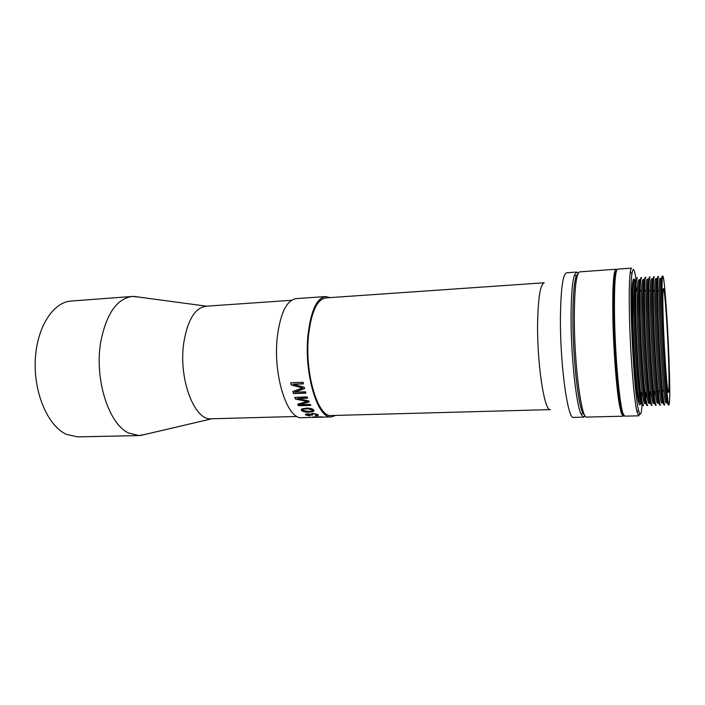 <?xml version="1.0" encoding="UTF-8"?>
<svg xmlns="http://www.w3.org/2000/svg" width="705" height="705" viewBox="0 0 705 705"><rect width="100%" height="100%" fill="white"/><g stroke="black" fill="none" stroke-linecap="round" stroke-linejoin="round"><path stroke-width="1.06" d="M636.104 279.621L635.443 275.778C634.015 268.297 632.852 267.574 631.971 273.602C628.842 291.139 633.76 393.17 638.554 410.328L638.765 411.182C640.36 416.84 641.462 414.425 642.088 403.93M629.433 314.474C629.019 293.782 629.301 279.709 630.261 272.253C630.64 269.53 631.09 268.156 631.618 268.12L617.562 269.134C615.192 270.359 614.178 285.763 614.496 315.329C615.06 354.333 619.325 402.899 622.841 413.068L624.639 416.161L638.721 415.818L636.985 411.835C633.989 400.281 630.199 352.623 629.433 314.474M641.065 393.284L641.03 395.17M640.951 398.589L640.854 401.374M639.717 413.835L638.721 415.818M632.905 319.083C633.478 345.018 635.663 377.316 637.813 392.57L639.268 400.845L640.554 403.648L641.744 403.613L640.484 400.81C638.377 392.482 635.716 362.106 634.579 332.17C633.425 302.198 634.042 279.788 635.795 279.973L634.606 280.052C633.813 280.158 633.257 283.921 632.94 291.341L632.905 319.083M641.594 393.267L641.374 397.479M641.171 399.858L640.968 401.55M640.581 403.648C639.664 406.944 638.483 403.613 637.047 393.637C634.835 378.1 632.605 345.124 632.033 318.642L632.077 290.354C632.544 280.29 633.398 276.853 634.632 280.052M641.33 402.088L641.462 401.401M623.44 414.734L622.022 411.817L620.153 403.181C615.606 378.171 612.222 307.803 614.337 282.476C614.848 275.496 615.571 271.557 616.505 270.667M635.725 282.203L635.24 280.784M623.828 415.501L623.079 416.197L621.255 413.112L619.334 404.335C616.249 386.745 613.306 347.107 612.848 315.426C612.636 301.132 612.821 289.79 613.412 281.41C614.02 273.408 614.883 269.354 616.003 269.239L616.822 269.865M636.897 277.876C635.117 277.673 634.509 300.824 635.707 331.835C636.888 362.802 639.629 394.192 641.761 402.74L643.039 405.595L643.621 405.578L642.352 402.722L640.854 393.866C638.704 378.012 636.5 344.798 635.884 318.122L635.848 289.755C636.139 281.912 636.686 277.937 637.47 277.832L636.897 277.876M623.079 416.197L586.675 417.078C581.484 419.757 574.205 364.309 574.302 317.62C574.469 288.415 576.267 273.161 579.686 271.857L616.003 269.239M584.938 415.615L582.753 412.98C577.933 403.709 572.839 356.413 572.901 318.299C572.945 296.964 574.037 282.969 576.179 276.325L578.1 273.478M637.32 318.836C637.928 344.63 640.052 376.734 642.105 392.121C643.11 399.7 643.991 403.498 644.749 403.524L645.947 403.489C643.736 405.622 639.488 358.369 638.58 318.766C638.051 293.782 638.527 280.757 639.99 279.691L638.792 279.77C638.043 279.876 637.532 283.745 637.258 291.376L637.32 318.836M645.912 398.73L646.247 393.126M645.242 394.024L645.269 393.258M585.115 415.888L583.634 417.149L581.22 414.478C576.249 405.084 570.997 356.756 571.085 317.805C571.147 296.012 572.293 281.736 574.504 274.976L576.655 272.077L578.241 273.196M583.634 417.149L573.553 417.395C567.816 420.074 560.078 364.899 560.422 318.413C560.757 289.332 562.819 274.122 566.591 272.809L576.655 272.077M639.699 317.911C640.66 358.854 645.013 407.701 647.252 405.481L647.824 405.463C647.075 405.428 646.185 401.409 645.163 393.408C643.11 377.413 640.968 344.401 640.307 317.876L640.175 289.808C640.422 281.736 640.924 277.655 641.673 277.55L641.092 277.585C639.611 278.678 639.144 292.117 639.699 317.911M550.385 409.614C544.445 411.905 536.954 363.665 537.615 323.031C538.153 297.439 540.374 284.027 544.278 282.775L325.666 297.924C316.95 299.449 311.222 312.095 308.482 335.862C304.551 373.527 318.017 417.809 331.332 415.536L550.385 409.614M641.744 318.589C642.396 344.243 644.449 376.162 646.414 391.672C647.393 399.462 648.239 403.375 648.961 403.41L650.16 403.375C648.106 405.507 643.991 358.175 643.013 318.519C642.431 293.509 642.828 280.467 644.194 279.4L642.995 279.488C642.281 279.585 641.814 283.56 641.585 291.412L641.744 318.589M650.098 397.664L650.327 392.993M650.336 402.493L651.464 405.366L652.046 405.349L650.926 402.476L649.49 392.941C647.534 376.814 645.454 343.996 644.749 317.629L644.52 289.852C644.722 281.559 645.172 277.365 645.877 277.259L645.304 277.294C643.921 278.378 643.533 291.835 644.141 317.664C645.004 351.337 648.124 393.267 650.336 402.493M307.926 413.853L307.274 414.364M297.078 416.461L211.359 418.779C194.527 421.035 178.286 378.885 183.767 342.85C187.548 320.088 194.941 307.873 205.939 306.217L291.491 300.295M316.809 414.716L316.712 414.188L313.364 413.535L316.809 414.716L315.364 415.439L316.06 415.774C318.087 415.668 318.757 415.307 318.078 414.69L312.764 413.465L310.552 414.267L307.495 413.791C305.6 413.967 305.001 414.373 305.706 415.025L310.068 415.906L306.931 414.981L307.962 414.284L312.474 415.122L311.901 414.813L313.32 413.976M318.281 414.884L316.739 415.28M311.769 414.672L307.962 414.284M308.006 413.853L306.913 414.487M307.336 415.201L305.626 414.487M646.185 318.343C646.873 343.855 648.873 375.571 650.733 391.213C651.684 399.224 652.504 403.251 653.183 403.286L654.39 403.251C652.486 405.384 648.494 357.981 647.446 318.272C646.829 293.227 647.146 280.176 648.415 279.118L647.208 279.198C646.538 279.303 646.115 283.384 645.939 291.456L646.185 318.343M654.284 396.316L654.416 392.87M145.582 434.298L139.017 435.575L128.574 433.002C108.641 424.031 94.144 378.761 100.806 341.625C106.42 313.654 116.924 298.594 132.32 296.452L138.982 297.087M139.017 435.575L77.735 436.88L66.464 434.395C48.24 426.243 33.831 393.734 35.25 360.713C36.519 327.649 53.007 302.057 71.196 301.035L132.32 296.452M648.591 317.409C649.702 358.475 653.782 407.472 655.694 405.252L656.276 405.234C655.606 405.19 654.786 400.933 653.826 392.465C651.966 376.214 649.948 343.599 649.208 317.373L648.891 289.914C649.032 281.392 649.437 277.074 650.098 276.968L649.525 277.003C648.248 278.087 647.939 291.553 648.591 317.409M650.636 318.096C651.358 343.458 653.306 374.981 655.077 390.737C656.002 398.986 656.778 403.128 657.413 403.172L658.62 403.137C656.884 405.269 653.024 357.796 651.905 318.025C651.235 292.945 651.482 279.885 652.636 278.827L651.429 278.907C650.803 279.013 650.424 283.216 650.301 291.509L650.636 318.096M658.47 394.589L658.514 392.738M653.059 317.162C654.231 358.281 658.188 407.349 659.933 405.128L660.514 405.119C659.898 405.067 659.113 400.687 658.179 391.971C656.417 375.606 654.452 343.194 653.676 317.127L653.271 289.975C653.368 281.216 653.72 276.783 654.337 276.677L653.755 276.712C652.592 277.788 652.354 291.271 653.059 317.162M655.095 317.849C655.861 343.062 657.747 374.39 659.431 390.262C660.321 398.739 661.07 403.004 661.66 403.048L662.867 403.013C661.29 405.146 657.562 357.602 656.373 317.779C655.65 292.663 655.826 279.585 656.875 278.537L655.668 278.625C655.086 278.731 654.751 283.04 654.681 291.562L655.095 317.849M657.536 316.915C658.787 358.087 662.603 407.234 664.189 405.014L664.771 404.996C664.198 404.943 663.458 400.44 662.55 391.478C660.876 374.989 658.972 342.789 658.153 316.88L657.668 290.055C657.703 281.048 658.012 276.492 658.585 276.386L657.994 276.422C656.937 277.488 656.787 290.989 657.536 316.915M659.572 317.602C660.374 342.665 662.207 373.782 663.802 389.777C664.665 398.492 665.37 402.872 665.917 402.934L667.133 402.899C665.705 405.023 662.11 357.4 660.849 317.532C660.083 292.381 660.18 279.286 661.131 278.246L659.915 278.334C659.378 278.44 659.096 282.872 659.069 291.623L659.572 317.602M662.788 276.096L662.251 276.131C661.299 277.188 661.228 290.698 662.03 316.66C663.352 357.893 667.027 407.12 668.455 404.899L668.983 404.881C669.962 402.846 669.997 388.481 669.089 361.797C667.767 323.075 664.348 275.294 662.788 276.096C661.845 277.153 661.784 290.663 662.594 316.633C663.925 357.867 667.582 407.102 668.983 404.881M663.282 321.454C662.621 300.436 662.674 289.473 663.431 288.548C664.683 287.781 667.459 326.424 668.525 357.867C669.248 379.343 669.221 390.87 668.437 392.421C667.291 394.113 664.357 354.527 663.282 321.454M312.703 417.122L322.176 416.875L312.703 416.963M301.634 408.97L301.335 410.425C303.229 411.808 305.785 412.363 309.001 412.064C312.474 412.178 314.086 411.508 313.822 410.063C311.962 408.53 309.407 407.895 306.173 408.16L301.634 408.97M299.484 404.679L309.142 401.947L308.675 400.872L297.36 398.536L307.609 398.193L307.133 396.915L294.822 397.338L295.492 399.092L307.133 401.462L297.739 404.159L298.567 405.754L310.799 405.384L310.27 404.344L299.484 404.679L309.019 401.656M294.575 392.156L304.578 388.614L304.225 387.23L293.113 384.269L303.432 383.873L303.097 382.295L290.698 382.789L291.183 384.956L302.612 387.979L292.883 391.451L293.536 393.601L305.882 393.17L305.459 391.769L294.575 392.156L304.534 388.429M330.063 297.616L325.543 296.567C316.633 298.118 310.773 311.055 307.962 335.36C303.925 373.906 317.717 419.228 331.332 416.902L335.739 415.421M312.879 409.235L312.597 409.711M331.332 416.902L301.899 417.677C287.367 420.013 272.844 375.227 277.285 337.087C280.37 313.029 286.662 300.207 296.171 298.612L325.543 296.567M635.029 281.595L635.487 285.058M635.892 288.442L636.077 290.019M635.064 281.454L635.584 283.762M636.007 286.115L636.641 290.284M313.364 413.535L311.883 413.853M311.037 414.672L311.002 415.113M310.958 414.602L310.923 415.042M305.741 414.584L305.706 415.025M309.001 412.064L309.063 411.641C305.855 411.94 303.3 411.394 301.405 410.01L301.335 410.425M314.042 410.548L309.063 411.641M310.605 405.014L298.567 405.754M298.664 405.384L297.986 404.088M295.492 399.092L307.133 401.462M295.615 398.766L295.06 397.329M307.486 397.876L297.36 398.536M305.794 392.888L293.536 393.601M293.677 393.32L293.077 391.381M291.183 384.956L302.612 387.979M291.332 384.736L290.901 382.78M303.388 383.661L293.113 384.269M306.754 408.556L312.535 410.081L306.754 408.556L302.815 409.182M312.535 410.081C312.456 411.103 311.099 411.553 308.464 411.429L302.612 410.416C302.665 409.323 304.014 408.838 306.675 408.953M631.971 273.602L630.261 272.253M638.554 410.328L636.985 411.835M637.813 392.57L637.047 393.637M614.337 282.476L613.412 281.41M620.153 403.181L619.334 404.335M642.105 392.121L640.854 393.866M582.753 412.98L581.22 414.478M646.414 391.672L645.163 393.408M650.733 391.213L649.49 392.941M211.923 418.761L140.551 435.478M655.077 390.737L653.826 392.465M659.431 390.262L658.179 391.971M663.802 389.777L662.55 391.478M634.209 290.442L635.231 290.372M632.94 291.341L632.077 290.354M637.258 291.376L635.848 289.755M576.179 276.325L574.504 274.976M641.585 291.412L640.175 289.808M645.939 291.456L644.52 289.852M206.503 306.181L133.853 296.4M650.301 291.509L648.891 289.914M654.681 291.562L653.271 289.975M659.069 291.623L657.668 290.055M639.162 393.346L640.184 393.311"/></g></svg>
